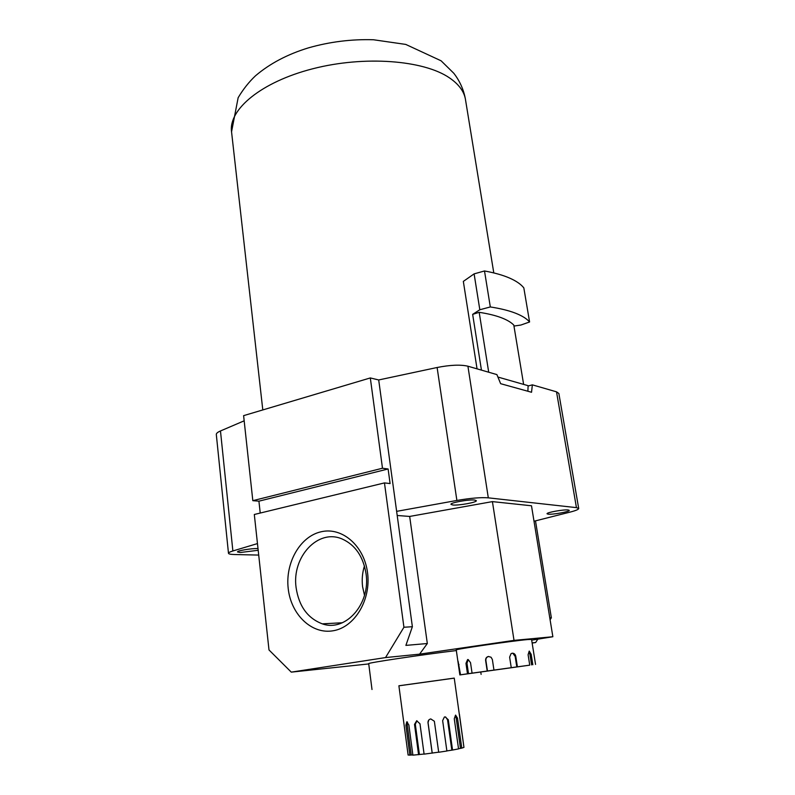 <?xml version="1.0" encoding="UTF-8"?>
<svg xmlns="http://www.w3.org/2000/svg" width="795" height="795" viewBox="0 0 795 795"><rect width="100%" height="100%" fill="white"/><g stroke="black" fill="none" stroke-linecap="round" stroke-linejoin="round"><path stroke-width="1.19" d="M488.696 656.471C486.699 656.968 485.765 658.29 485.884 660.446L485.626 660.466C485.497 658.32 486.431 656.988 488.438 656.481L491.062 657.236L492.363 659.512L493.953 670.086L511.255 667.691L509.625 657.137L511.056 653.659L512.228 653.212C514.097 653.172 515.289 654.206 515.776 656.312L517.416 666.836L529.748 665.157L528.099 654.732L529.231 651.075L531.179 654.374L529.967 654.543L528.953 651.771M529.748 665.157L459.858 674.925L461.875 674.627L460.534 674.806L458.069 661.182L459.858 674.925L456.25 649.942C453.577 649.436 511.642 640.969 527.413 639.577L531.557 639.389L535.542 664.411M529.967 654.543L531.607 664.918M428.793 720.022L428.008 722.725C427.929 720.668 428.853 719.405 430.781 718.928L434.358 721.254L438.691 752.259L446.889 751.007L442.646 720.638L444.335 717.09L445.091 716.842L448.291 719.753L452.554 750.043L458.546 748.89L454.263 718.75L455.575 715.093L457.503 718.124L456.211 718.273L455.267 715.719M458.516 748.741L461.786 748.125L457.503 718.124M456.211 718.273L460.474 748.264M288.207 588.529C285.157 562.651 300.202 536.377 321.12 531.775C341.989 526.767 364.16 545.618 367.538 572.738C371.245 599.808 354.669 627.364 333.115 630.773C311.6 634.579 290.96 614.446 288.207 588.529M366.038 573.702C363.226 556.55 355.325 545.002 342.327 539.07C318.229 528.208 291.626 556.878 296.098 587.604C298.89 606.168 307.625 618.252 322.313 623.846C345.457 632.333 370.828 603.912 366.038 573.702M364.448 565.951C362.341 572.688 361.725 579.635 362.599 586.77L364.498 595.316M465.969 663.358L467.619 659.552L468.205 659.572L466.973 663.229L465.969 663.358L467.49 673.802L460.534 674.806M468.205 659.572L470.521 662.672L472.061 673.156L493.953 670.086M485.626 660.466L487.206 671.02M461.786 748.125L463.952 747.38L454.243 678.095L398.891 685.777L408.113 755.051L412.863 754.992M407.11 721.87L407.04 725.06M407.487 722.089L407.249 725.03L405.917 725.239L409.902 755.25M405.917 725.239L406.782 721.83L408.868 725.01L412.883 755.151L424.073 754.038M416.958 720.747L415.318 724.265L414.513 724.414L418.577 754.713M414.513 724.414L416.689 720.757L419.979 723.768L424.093 754.137L438.681 752.169M428.008 722.725L432.182 753.153M548.182 514.166C552.724 514.753 570.025 511.632 569.24 510.36L568.177 509.973C563.754 509.347 546.165 512.517 547.049 513.779L548.182 514.166M452.733 504.974C458.596 505.7 477.219 502.311 476.334 500.661L474.695 500.055C468.971 499.27 449.98 502.728 450.974 504.358L452.733 504.974M258.007 548.58L257.878 548.57C251.637 548.282 236.821 550.746 237.526 551.949L240.249 552.515L258.196 550.279M454.253 678.135L398.891 685.817M456.34 650.558C422.632 654.603 365.889 663.119 368.711 663.656L372 689.504M370.311 377.943L243.608 415.646L252.82 500.671L382.484 468.235L370.311 377.943L378.698 379.96L437.111 367.499C450.268 364.925 460.534 364.498 467.917 366.207L496.895 374.594L500.641 383.687L531.537 392.263L532.362 384.85L556.52 391.836L558.865 393.485L578.7 508.472L576.445 507.637L556.52 391.836M528.168 385.992L532.362 384.85M531.686 640.144L552.863 636.735L514.017 640.382L419.591 654.156L427.322 643.523L405.887 645.391L412.376 626.718L403.93 627.255L384.462 482.913L254.311 514.484L268.998 649.952L291.278 672.133L385.535 657.574L403.93 627.255M427.322 643.523L409.673 516.442L397.192 515.488M537.808 639.16L535.671 642.519L532.113 642.877M549.782 617.884L551.352 617.785L550.09 619.762M419.591 654.156L385.535 657.574M552.863 636.735L531.487 505.779L492.413 501.615L409.673 516.442M578.7 508.472C578.69 509.416 575.809 510.629 570.065 512.109L534.011 521.242M467.917 366.207L488.309 497.839L576.445 507.637M488.309 497.839C480.915 497.263 470.441 498.137 456.887 500.453L437.111 367.499M378.698 379.96L396.635 511.354L456.887 500.453M532.143 643.056L535.671 642.519M291.278 672.133L368.751 663.924M257.471 543.581L232.875 550.965C229.894 551.879 228.433 552.654 228.483 553.3C228.662 554.016 230.669 554.433 234.495 554.522L258.713 555.079M551.352 617.785L535.492 520.864M382.484 468.235L388.109 468.98L390.097 483.559L384.462 482.913M396.635 511.354L412.376 626.718M228.483 553.3L216.31 434.507C216.21 433.394 217.601 432.212 220.473 430.96L232.875 550.965M244.164 420.823L220.473 430.96M260.223 513.043L258.922 501.168L252.82 500.671M258.922 501.168L388.109 468.98M459.411 714.158L463.902 747.032M446.879 750.917L452.554 750.043M514.017 640.382L492.413 501.615M511.255 667.691L517.416 666.836M467.49 673.802L472.061 673.156M531.179 654.374L532.829 664.749M448.291 719.753L447.555 719.813L445.757 717.11M447.555 719.813L451.808 750.073M428.058 722.675L432.222 753.054M415.318 724.265L419.392 754.525M407.249 725.03L411.244 755.021M515.776 656.312L515.17 656.412L516.8 666.926M515.17 656.412L512.984 653.48M485.884 660.446L487.464 670.99M466.973 663.229L468.493 673.663M477.05 368.85L463.336 281.4L474.108 273.878L484.503 270.966C494.599 272.814 502.967 275.179 509.595 278.081C516.194 280.973 520.934 284.242 523.826 287.879L529.589 321.975L520.844 325.046L513.958 326.059M523.627 384.402L513.799 325.095C511.076 322.283 506.812 319.789 501.009 317.603C495.166 315.426 487.892 313.657 479.186 312.316L472.657 314.363L479.822 309.752L490.316 306.95C500.443 308.52 508.81 310.587 515.438 313.16C522.017 315.744 526.737 318.676 529.589 321.975M497.909 377.049L528.119 385.684L527.88 391.249M472.657 314.363L481.442 370.122M474.108 273.878L479.822 309.752M479.186 312.316L488.706 372.229M484.503 270.966L490.316 306.95M459.053 664.57L458.377 664.67M449.463 77.86C423.735 60.132 364.368 55.441 312.783 68.758C261.098 81.965 228.324 109.601 231.554 131.831L238.152 97.686C243.191 89.239 248.964 81.955 255.463 75.823C269.763 63.63 287.402 54.308 308.39 47.879C329.756 41.777 351.47 39.074 373.521 39.76L405.758 44.421L441.106 60.808L453.806 73.269C459.868 81.11 463.743 89.815 465.453 99.375C464.071 91.375 458.745 84.2 449.463 77.86M465.522 99.852L493.794 272.923M481.114 674.369L480.776 672.113M342.367 622.753L322.313 623.846M231.554 131.831L262.797 409.932"/></g></svg>
